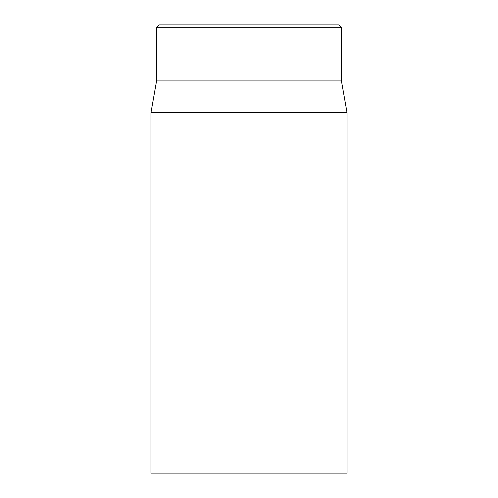 <?xml version="1.0" encoding="UTF-8"?>
<svg xmlns="http://www.w3.org/2000/svg" width="498" height="498" viewBox="0 0 498 498"><rect width="100%" height="100%" fill="white"/><g stroke="black" fill="none" stroke-linecap="round" stroke-linejoin="round"><path stroke-width="0.75" d="M338.64 24.9L159.36 24.9L156.559 27.701L341.441 27.701L338.64 24.9M150.956 112.697L150.956 473.1L347.044 473.1L347.044 112.697L150.956 112.697L156.559 80.925L341.441 80.925L341.441 27.701M156.559 80.925L156.559 27.701M341.441 80.925L347.044 112.697"/></g></svg>
